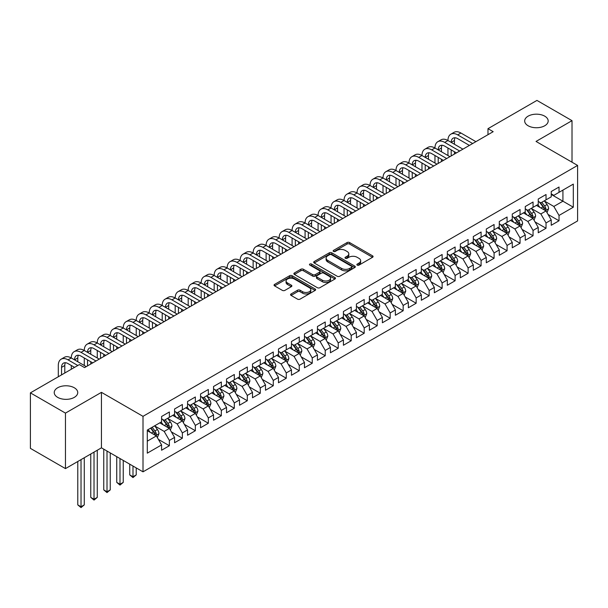 <?xml version="1.0" encoding="UTF-8"?>
<svg xmlns="http://www.w3.org/2000/svg" width="608" height="608" viewBox="0 0 608 608"><rect width="100%" height="100%" fill="white"/><g stroke="black" fill="none" stroke-linecap="round" stroke-linejoin="round"><path stroke-width="0.91" d="M357.223 265.111A1.262 0.73 0 0 0 359.009 265.111L372.552 257.29A1.801 1.041 0 0 0 373.084 256.553A1.801 1.041 0 0 0 372.552 255.816L349.608 242.569A1.801 1.041 0 0 0 347.054 242.569L333.511 250.39A1.262 0.73 0 0 0 333.138 250.906A1.262 0.73 0 0 0 333.511 251.416A1.262 0.73 0 0 0 335.297 251.416L337.052 250.405A5.768 3.329 0 0 1 345.207 250.405L347.122 251.514A5.768 3.329 0 0 1 348.81 253.863A5.768 3.329 0 0 1 347.122 256.219L345.367 257.237A1.262 0.73 0 0 0 344.994 257.746A1.262 0.73 0 0 0 345.367 258.263A1.262 0.73 0 0 0 347.153 258.263L348.908 257.252A5.768 3.329 0 0 1 357.063 257.252L358.978 258.354A5.768 3.329 0 0 1 360.666 260.71A5.768 3.329 0 0 1 358.978 263.066L357.223 264.077A1.262 0.73 0 0 0 356.858 264.594A1.262 0.73 0 0 0 357.223 265.111L357.223 264.077M74.298 387.767A11.757 6.787 0 0 0 61.492 386.293A11.757 6.787 0 0 0 54.234 392.57A11.757 6.787 0 0 0 57.676 397.366A11.757 6.787 0 0 0 70.49 398.84A11.757 6.787 0 0 0 77.74 392.57A11.757 6.787 0 0 0 74.298 387.767M544.738 116.166A11.757 6.787 0 0 0 531.932 114.692A11.757 6.787 0 0 0 524.674 120.962A11.757 6.787 0 0 0 528.116 125.757A11.757 6.787 0 0 0 540.922 127.232A11.757 6.787 0 0 0 548.18 120.962A11.757 6.787 0 0 0 544.738 116.166M291.088 293.945A1.801 1.041 0 0 0 290.563 294.682A1.801 1.041 0 0 0 291.088 295.42L297.525 299.136A1.801 1.041 0 0 0 300.078 299.136L315.119 290.449A1.801 1.041 0 0 0 315.651 289.712A1.801 1.041 0 0 0 315.119 288.975L292.174 275.728A1.801 1.041 0 0 0 289.621 275.728L274.58 284.415A1.801 1.041 0 0 0 274.048 285.152A1.801 1.041 0 0 0 274.58 285.882L282.355 290.373A1.801 1.041 0 0 0 284.909 290.373L291.346 286.657A1.801 1.041 0 0 0 291.87 285.92A1.801 1.041 0 0 0 291.346 285.182L287.485 282.956A4.826 2.782 0 0 1 286.072 280.987A4.826 2.782 0 0 1 289.051 278.418A4.826 2.782 0 0 1 294.31 279.019L309.419 287.744A4.826 2.782 0 0 1 310.825 289.712A4.826 2.782 0 0 1 307.853 292.288A4.826 2.782 0 0 1 302.594 291.68L300.078 290.229A1.801 1.041 0 0 0 297.525 290.229L291.088 293.945L291.088 295.42M65.466 413.113L65.466 468.608L101.445 447.83L101.445 392.342L65.466 413.113L30.4 392.867L79.367 364.595L84.565 367.597L493.179 131.685L487.981 128.683L487.981 134.687M101.445 392.342L143.009 416.336L577.6 165.429L577.6 220.924L143.009 471.831L143.009 416.336M572.014 162.207L572.014 120.665L536.036 141.436L577.6 165.429M572.014 120.665L536.948 100.411L487.981 128.683M337.174 276.245A1.801 1.041 0 0 0 339.728 276.245L354.768 267.558A1.801 1.041 0 0 0 355.3 266.821A1.801 1.041 0 0 0 354.768 266.084L331.824 252.837A1.801 1.041 0 0 0 329.27 252.837L314.23 261.524A1.801 1.041 0 0 0 313.698 262.261A1.801 1.041 0 0 0 314.23 262.99L337.174 276.245M310.331 265.384A1.262 0.73 0 0 1 311.615 265.559L311.615 264.062L334.947 277.529A1.801 1.041 0 0 1 335.472 278.266A1.801 1.041 0 0 1 334.947 279.004L319.899 287.69A1.801 1.041 0 0 1 317.353 287.69L294.401 274.436L294.401 272.969A1.801 1.041 0 0 0 293.877 273.706A1.801 1.041 0 0 0 294.401 274.436M294.401 272.969L300.838 269.253A1.801 1.041 0 0 1 303.392 269.253L312.694 274.626A1.801 1.041 0 0 0 315.248 274.626L319.519 272.156A1.801 1.041 0 0 0 320.044 271.419A1.801 1.041 0 0 0 319.519 270.682L309.829 265.088A1.262 0.73 0 0 1 309.457 264.579A1.262 0.73 0 0 1 310.24 263.902A1.262 0.73 0 0 1 311.615 264.062M551.236 194.454L562.924 201.202L562.924 190.099L573.314 184.102L559.026 192.348L559.026 187.028L551.236 191.528L551.236 196.848L546.037 199.85L546.037 194.522L538.247 199.021L538.247 204.349L533.049 207.351L533.049 202.023L525.259 206.522L525.259 211.85L520.06 214.844L520.06 209.524L512.27 214.024L512.27 219.344L507.072 222.346L507.072 217.018L499.282 221.517L499.282 226.845L494.084 229.847L494.084 224.519L486.294 229.018L486.294 234.346L481.095 237.34L481.095 232.02L473.305 236.52L473.305 241.84L468.107 244.842L468.107 239.514L460.317 244.013L460.317 249.341L455.118 252.343L455.118 247.015L447.328 251.514L447.328 256.842L442.13 259.836L442.13 254.516L434.34 259.016L434.34 264.336L429.142 267.338L429.142 262.01L421.352 266.509L421.352 271.837L416.153 274.839L416.153 269.511L408.363 274.01L408.363 279.338L403.165 282.332L403.165 277.012L395.375 281.512L395.375 286.832L390.176 289.834L390.176 284.506L382.386 289.013L382.386 294.333L377.188 297.335L377.188 292.007L369.398 296.506L369.398 301.834L364.2 304.828L364.2 299.508L356.41 304.008L356.41 309.328L351.211 312.33L351.211 307.01L343.421 311.509L343.421 316.829L338.223 319.831L338.223 314.503L330.433 319.002L330.433 324.33L325.234 327.324L325.234 322.004L317.444 326.504L317.444 331.824L312.246 334.826L312.246 329.506L304.456 334.005L304.456 339.325L299.258 342.327L299.258 336.999L291.468 341.498L291.468 346.826L286.269 349.82L286.269 344.5L278.479 349L278.479 354.32L273.281 357.322L273.281 352.002L265.491 356.501L265.491 361.821L260.292 364.823L260.292 359.495L252.502 363.994L252.502 369.322L247.304 372.324L247.304 366.996L239.514 371.496L239.514 376.823L234.316 379.818L234.316 374.498L226.526 378.997L226.526 384.317L221.327 387.319L221.327 381.991L213.537 386.49L213.537 391.818L208.339 394.82L208.339 389.492L200.549 393.992L200.549 399.319L195.35 402.314L195.35 396.994L187.56 401.493L187.56 406.813L182.362 409.815L182.362 404.487L174.572 408.986L174.572 414.314L169.374 417.316L169.374 411.988L161.584 416.488L161.584 421.815L147.296 430.061L147.296 453.158L161.584 444.912L156.385 435.913L147.296 430.662M573.314 184.102L573.314 207.199L559.026 215.445L553.835 206.446L544.411 201.012M548.051 214.434L559.026 220.772L559.026 215.445M559.026 220.772L551.236 225.272L551.236 219.944L546.037 222.946L540.846 213.948L531.422 208.514M535.063 221.935L546.037 228.266L546.037 222.946M546.037 228.266L538.247 232.765L538.247 227.445L533.049 230.447L527.858 221.449L518.434 216.007M522.074 229.429L533.049 235.767L533.049 230.447M533.049 235.767L525.259 240.266L525.259 234.946L520.06 237.941L514.87 228.942L505.453 223.508M509.086 236.93L520.06 243.268L520.06 237.941M520.06 243.268L512.27 247.768L512.27 242.44L507.072 245.442L501.881 236.444L492.465 231.01M496.098 244.431L507.072 250.77L507.072 245.442M507.072 250.77L499.282 255.269L499.282 249.941L494.084 252.943L488.893 243.945L479.476 238.503M483.109 251.925L494.084 258.263L494.084 252.943M494.084 258.263L486.294 262.762L486.294 257.442L481.095 260.437L475.904 251.438L466.488 246.004M470.121 259.426L481.095 265.764L481.095 260.437M481.095 265.764L473.305 270.264L473.305 264.936L468.107 267.938L462.916 258.94L453.5 253.506M457.132 266.927L468.107 273.266L468.107 267.938M468.107 273.266L460.317 277.765L460.317 272.437L455.118 275.439L449.928 266.441L440.511 260.999M444.144 274.421L455.118 280.759L455.118 275.439M455.118 280.759L447.328 285.258L447.328 279.938L442.13 282.933L436.939 273.934L427.523 268.5M431.156 281.922L442.13 288.26L442.13 282.933M442.13 288.26L434.34 292.76L434.34 287.432L429.142 290.434L423.951 281.436L414.534 276.002M418.167 289.423L429.142 295.762L429.142 290.434M429.142 295.762L421.352 300.261L421.352 294.933L416.153 297.935L410.962 288.937L401.546 283.495M405.179 296.924L416.153 303.255L416.153 297.935M416.153 303.255L408.363 307.754L408.363 302.434L403.165 305.429L397.974 296.43L388.558 290.996M392.19 304.418L403.165 310.756L403.165 305.429M403.165 310.756L395.375 315.256L395.375 309.928L390.176 312.93L384.986 303.932L375.569 298.498M379.202 311.919L390.176 318.258L390.176 312.93M390.176 318.258L382.386 322.757L382.386 317.429L377.188 320.431L371.997 311.433L362.581 305.991M366.214 319.42L377.188 325.751L377.188 320.431M377.188 325.751L369.398 330.25L369.398 324.93L364.2 327.925L359.009 318.926L349.592 313.492M353.225 326.914L364.2 333.252L364.2 327.925M364.2 333.252L356.41 337.752L356.41 332.424L351.211 335.426L346.02 326.428L336.604 320.994M340.237 334.415L351.211 340.754L351.211 335.426M351.211 340.754L343.421 345.253L343.421 339.925L338.223 342.927L333.032 333.929L323.616 328.487M327.248 341.916L338.223 348.247L338.223 342.927M338.223 348.247L330.433 352.746L330.433 347.426L325.234 350.421L320.044 341.422L310.627 335.988M314.26 349.41L325.234 355.748L325.234 350.421M325.234 355.748L317.444 360.248L317.444 354.92L312.246 357.922L307.055 348.924L297.639 343.49M301.272 356.911L312.246 363.25L312.246 357.922M312.246 363.25L304.456 367.749L304.456 362.421L299.258 365.423L294.067 356.425L284.65 350.983M288.283 364.412L299.258 370.743L299.258 365.423M299.258 370.743L291.468 375.242L291.468 369.922L286.269 372.924L281.078 363.918L271.662 358.484M275.295 371.906L286.269 378.244L286.269 372.924M286.269 378.244L278.479 382.744L278.479 377.424L273.281 380.418L268.09 371.42L258.674 365.986M262.306 379.407L273.281 385.746L273.281 380.418M273.281 385.746L265.491 390.245L265.491 384.917L260.292 387.919L255.102 378.921L245.685 373.479M249.318 386.908L260.292 393.239L260.292 387.919M260.292 393.239L252.502 397.738L252.502 392.418L247.304 395.42L242.113 386.422L232.697 380.98M236.33 394.402L247.304 400.74L247.304 395.42M247.304 400.74L239.514 405.24L239.514 399.92L234.316 402.914L229.125 393.916L219.708 388.482M223.341 401.903L234.316 408.242L234.316 402.914M234.316 408.242L226.526 412.741L226.526 407.413L221.327 410.415L216.136 401.417L206.72 395.983M210.353 409.404L221.327 415.735L221.327 410.415M221.327 415.735L213.537 420.234L213.537 414.914L208.339 417.916L203.148 408.918L193.732 403.476M197.364 416.898L208.339 423.236L208.339 417.916M208.339 423.236L200.549 427.736L200.549 422.416L195.35 425.41L190.16 416.412L180.743 410.978M184.376 424.399L195.35 430.738L195.35 425.41M195.35 430.738L187.56 435.237L187.56 429.909L182.362 432.911L177.171 423.913L167.755 418.479M171.388 431.9L182.362 438.231L182.362 432.911M182.362 438.231L174.572 442.738L174.572 437.41L169.374 440.412L164.183 431.414L154.766 425.972M158.399 439.394L169.374 445.732L169.374 440.412M169.374 445.732L161.584 450.232L161.584 444.912M161.584 418.813L164.183 420.31L169.374 417.316M147.296 441.157L156.385 435.913M174.572 411.312L177.171 412.817L182.362 409.815M164.183 431.414L169.374 428.412L159.767 422.864M174.572 437.41L169.374 428.412M187.56 403.818L190.16 405.316L195.35 402.314M177.171 423.913L182.362 420.911L172.756 415.363M187.56 429.909L182.362 420.911M200.549 396.317L203.148 397.814L208.339 394.82M190.16 416.412L195.35 413.417L185.744 407.862M200.549 422.416L195.35 413.417M213.537 388.816L216.136 390.321L221.327 387.319M203.148 408.918L208.339 405.916L198.732 400.368M213.537 414.914L208.339 405.916M226.526 381.322L229.125 382.82L234.316 379.818M216.136 401.417L221.327 398.415L211.721 392.867M226.526 407.413L221.327 398.415M239.514 373.821L242.113 375.318L247.304 372.324M229.125 393.916L234.316 390.921L224.709 385.366M239.514 399.92L234.316 390.921M252.502 366.32L255.102 367.825L260.292 364.823M242.113 386.422L247.304 383.42L237.698 377.872M252.502 392.418L247.304 383.42M265.491 358.826L268.09 360.324L273.281 357.322M255.102 378.921L260.292 375.919L250.686 370.371M265.491 384.917L260.292 375.919M278.479 351.325L281.078 352.822L286.269 349.82M268.09 371.42L273.281 368.418L263.674 362.87M278.479 377.424L273.281 368.418M291.468 343.824L294.067 345.321L299.258 342.327M281.078 363.918L286.269 360.924L276.663 355.376M291.468 369.922L286.269 360.924M304.456 336.323L307.055 337.828L312.246 334.826M294.067 356.425L299.258 353.423L289.651 347.875M304.456 362.421L299.258 353.423M317.444 328.829L320.044 330.326L325.234 327.324M307.055 348.924L312.246 345.922L302.64 340.374M317.444 354.92L312.246 345.922M330.433 321.328L333.032 322.825L338.223 319.831M320.044 341.422L325.234 338.428L315.628 332.88M330.433 347.426L325.234 338.428M343.421 313.827L346.02 315.332L351.211 312.33M333.032 333.929L338.223 330.927L328.616 325.379M343.421 339.925L338.223 330.927M356.41 306.333L359.009 307.83L364.2 304.828M346.02 326.428L351.211 323.426L341.605 317.878M356.41 332.424L351.211 323.426M369.398 298.832L371.997 300.329L377.188 297.335M359.009 318.926L364.2 315.932L354.593 310.384M369.398 324.93L364.2 315.932M382.386 291.331L384.986 292.836L390.176 289.834M371.997 311.433L377.188 308.431L367.582 302.883M382.386 317.429L377.188 308.431M395.375 283.837L397.974 285.334L403.165 282.332M384.986 303.932L390.176 300.93L380.57 295.382M395.375 309.928L390.176 300.93M408.363 276.336L410.962 277.833L416.153 274.839M397.974 296.43L403.165 293.436L393.551 287.888M408.363 302.434L403.165 293.436M421.352 268.835L423.951 270.34L429.142 267.338M410.962 288.937L416.153 285.935L406.539 280.387M421.352 294.933L416.153 285.935M434.34 261.341L436.939 262.838L442.13 259.836M423.951 281.436L429.142 278.434L419.528 272.886M434.34 287.432L429.142 278.434M447.328 253.84L449.928 255.337L455.118 252.343M436.939 273.934L442.13 270.94L432.516 265.384M447.328 279.938L442.13 270.94M460.317 246.339L462.916 247.844L468.107 244.842M449.928 266.441L455.118 263.439L445.504 257.891M460.317 272.437L455.118 263.439M473.305 238.845L475.904 240.342L481.095 237.34M462.916 258.94L468.107 255.938L458.493 250.39M473.305 264.936L468.107 255.938M486.294 231.344L488.893 232.841L494.084 229.847M475.904 251.438L481.095 248.444L471.481 242.888M486.294 257.442L481.095 248.444M499.282 223.843L501.881 225.348L507.072 222.346M488.893 243.945L494.084 240.943L484.47 235.395M499.282 249.941L494.084 240.943M512.27 216.349L514.87 217.846L520.06 214.844M501.881 236.444L507.072 233.442L497.458 227.894M512.27 242.44L507.072 233.442M525.259 208.848L527.858 210.345L533.049 207.351M514.87 228.942L520.06 225.948L510.446 220.392M525.259 234.946L520.06 225.948M538.247 201.347L540.846 202.852L546.037 199.85M527.858 221.449L533.049 218.447L523.435 212.899M538.247 227.445L533.049 218.447M551.236 193.853L553.835 195.35L559.026 192.348M540.846 213.948L546.037 210.946L536.423 205.398M551.236 219.944L546.037 210.946M30.4 392.867L30.4 448.362L65.466 468.608M101.445 447.83L143.009 471.831M553.835 206.446L562.924 201.202L573.314 207.199M357.732 265.286L358.978 264.564A5.768 3.329 0 0 0 360.666 262.215L360.666 260.71M348.81 253.863L348.81 255.368A5.768 3.329 0 0 1 347.122 257.724L345.868 258.446M372.529 257.306L349.608 244.066A1.801 1.041 0 0 0 347.054 244.066L334.012 251.598M354.745 267.573L331.824 254.334A1.801 1.041 0 0 0 329.27 254.334L314.252 263.006M351.584 267.338A1.262 0.73 0 0 0 351.948 266.821A1.262 0.73 0 0 0 351.584 266.304L331.436 254.676A1.262 0.73 0 0 0 329.658 254.676L327.803 255.74A5.768 3.329 0 0 0 326.116 258.096A5.768 3.329 0 0 0 327.803 260.452L341.574 268.402A5.768 3.329 0 0 0 349.737 268.402L351.584 267.338L351.584 268.835A1.262 0.73 0 0 0 351.948 268.318L351.948 266.821M326.116 258.096L326.116 259.601A5.768 3.329 0 0 0 327.803 261.957L327.803 260.452M351.584 268.835L349.737 269.906A5.768 3.329 0 0 1 341.574 269.906L327.803 261.957M294.424 274.451L300.838 270.75L300.838 269.253M320.044 271.419L320.044 272.924A1.801 1.041 0 0 1 319.519 273.661L315.248 276.123A1.801 1.041 0 0 1 312.694 276.123L303.392 270.75A1.801 1.041 0 0 0 300.838 270.75M311.615 265.559L334.924 279.019M322.354 280.197A4.826 2.782 0 0 0 327.613 280.805A4.826 2.782 0 0 0 330.592 278.228A4.826 2.782 0 0 0 329.179 276.26L323.851 273.19A1.801 1.041 0 0 0 321.305 273.19L317.034 275.652A1.801 1.041 0 0 0 316.502 276.389A1.801 1.041 0 0 0 317.034 277.126L322.354 280.197L322.354 281.702A4.826 2.782 0 0 0 327.613 282.302A4.826 2.782 0 0 0 330.592 279.733L330.592 278.228M316.502 276.389L316.502 277.886A1.801 1.041 0 0 0 317.034 278.624L317.034 277.126M322.354 281.702L317.034 278.624M310.825 289.712L310.825 291.209A4.826 2.782 0 0 1 307.853 293.786A4.826 2.782 0 0 1 302.594 293.178L300.078 291.726A1.801 1.041 0 0 0 297.525 291.726L291.11 295.427M286.072 280.987L286.072 282.492A4.826 2.782 0 0 0 287.485 284.46L287.485 282.956M291.323 286.672L287.485 284.46M315.096 290.464L292.174 277.225A1.801 1.041 0 0 0 289.621 277.225L274.603 285.897M547.002 212.61L548.606 208.681A4.864 2.812 -120 0 0 547.056 204.539L544.297 200.853M539.896 207.404L537.806 204.607M545.118 210.421L545.984 208.894A4.864 2.812 -120 0 0 544.586 205.96L541.827 202.282M540.254 202.51L543.658 207.054A2.478 1.429 60 0 1 544.114 207.814L545.984 208.894M539.395 202.016L543.028 206.864A4.864 2.812 60 0 1 544.426 209.79L544.525 210.072M58.3 376.762L58.3 365.484A13.779 7.957 60 0 1 61.15 359.176L64.402 357.299A13.779 7.957 60 0 1 71.288 357.983A13.779 7.957 60 0 1 74.138 351.675L77.391 349.805A13.779 7.957 60 0 1 84.276 350.482A13.779 7.957 60 0 1 87.126 344.181L90.379 342.304A13.779 7.957 60 0 1 97.265 342.988A13.779 7.957 60 0 1 100.115 336.68L103.368 334.803A13.779 7.957 60 0 1 110.253 335.487A13.779 7.957 60 0 1 113.103 329.179L116.356 327.302A13.779 7.957 60 0 1 123.242 327.986A13.779 7.957 60 0 1 126.092 321.678L129.344 319.808A13.779 7.957 60 0 1 136.23 320.492A13.779 7.957 60 0 1 139.08 314.184L142.333 312.307A13.779 7.957 60 0 1 149.218 312.991A13.779 7.957 60 0 1 152.068 306.683L155.321 304.806A13.779 7.957 60 0 1 162.207 305.49A13.779 7.957 60 0 1 165.057 299.182L168.31 297.312A13.779 7.957 60 0 1 175.195 297.996A13.779 7.957 60 0 1 178.045 291.688L181.298 289.811A13.779 7.957 60 0 1 188.184 290.495A13.779 7.957 60 0 1 191.034 284.187L194.286 282.31A13.779 7.957 60 0 1 201.172 282.994A13.779 7.957 60 0 1 204.022 276.686L207.275 274.816A13.779 7.957 60 0 1 214.16 275.5A13.779 7.957 60 0 1 217.01 269.192L220.263 267.315A13.779 7.957 60 0 1 227.149 267.999A13.779 7.957 60 0 1 229.999 261.691L233.252 259.814A13.779 7.957 60 0 1 240.137 260.498A13.779 7.957 60 0 1 242.987 254.19L246.24 252.32A13.779 7.957 60 0 1 253.126 252.996A13.779 7.957 60 0 1 255.976 246.696L259.228 244.819A13.779 7.957 60 0 1 266.114 245.503A13.779 7.957 60 0 1 268.964 239.195L272.217 237.318A13.779 7.957 60 0 1 279.102 238.002A13.779 7.957 60 0 1 281.952 231.694L285.205 229.824A13.779 7.957 60 0 1 292.091 230.5A13.779 7.957 60 0 1 294.941 224.2L298.194 222.323A13.779 7.957 60 0 1 305.079 223.007A13.779 7.957 60 0 1 307.929 216.699L311.182 214.822A13.779 7.957 60 0 1 318.068 215.506A13.779 7.957 60 0 1 320.918 209.198L324.17 207.328A13.779 7.957 60 0 1 331.056 208.004A13.779 7.957 60 0 1 333.906 201.704L337.159 199.827A13.779 7.957 60 0 1 344.044 200.511A13.779 7.957 60 0 1 346.894 194.203L350.147 192.326A13.779 7.957 60 0 1 357.033 193.01A13.779 7.957 60 0 1 359.883 186.702L363.136 184.832A13.779 7.957 60 0 1 370.021 185.508A13.779 7.957 60 0 1 372.871 179.208L376.116 177.331A13.779 7.957 60 0 1 383.01 178.015A13.779 7.957 60 0 1 385.86 171.707L389.105 169.83A13.779 7.957 60 0 1 395.998 170.514A13.779 7.957 60 0 1 398.848 164.206L402.093 162.336A13.779 7.957 60 0 1 408.986 163.012A13.779 7.957 60 0 1 411.836 156.712L415.082 154.835A13.779 7.957 60 0 1 421.975 155.519A13.779 7.957 60 0 1 424.825 149.211L428.07 147.334A13.779 7.957 60 0 1 434.963 148.018A13.779 7.957 60 0 1 437.813 141.71L441.058 139.832A13.779 7.957 60 0 1 447.952 140.516A13.779 7.957 60 0 1 450.802 134.208L454.047 132.339A13.779 7.957 60 0 1 460.94 133.023L475.904 141.656M450.802 134.208A13.779 7.957 60 0 1 457.695 134.892L472.652 143.534M469.406 145.411L457.695 138.647A9.181 5.305 -120 0 0 453.097 138.191A9.181 5.305 -120 0 0 451.197 142.394L454.442 140.516L454.442 144.271M455.02 137.765A9.181 5.305 -120 0 0 454.442 140.516M451.197 149.895L451.197 155.922M454.442 151.764L454.442 154.044M447.952 155.519L447.952 148.018M534.014 220.111L535.618 216.182A4.864 2.812 -120 0 0 534.067 212.032L531.308 208.354M526.908 214.905L524.818 212.101M532.129 217.915L532.996 216.387A4.864 2.812 -120 0 0 531.597 213.461L528.838 209.775M527.265 210.011L530.67 214.556A2.478 1.429 60 0 1 531.126 215.308L532.996 216.387M526.406 209.509L530.039 214.358A4.864 2.812 60 0 1 531.438 217.292L531.536 217.573M521.026 227.612L522.629 223.683A4.864 2.812 -120 0 0 521.079 219.534L518.32 215.855M513.92 222.399L511.83 219.602M519.141 225.416L520.007 223.888A4.864 2.812 -120 0 0 518.609 220.962L515.85 217.276M514.277 217.504L517.682 222.057A2.478 1.429 60 0 1 518.138 222.809L520.007 223.888M513.418 217.01L517.051 221.859A4.864 2.812 60 0 1 518.449 224.785L518.548 225.066M437.813 141.71A13.779 7.957 60 0 1 444.706 142.394L447.952 140.516L462.916 149.158M444.706 142.394L459.663 151.035M456.418 152.904L444.706 146.14A9.181 5.305 -120 0 0 440.108 145.684A9.181 5.305 -120 0 0 438.208 149.895L441.454 148.018L441.454 151.764M442.031 145.266A9.181 5.305 -120 0 0 441.454 148.018M438.208 157.388L438.208 163.423M441.454 159.266L441.454 161.546M434.963 163.012L434.963 155.519M424.825 149.211A13.779 7.957 60 0 1 431.718 149.895L434.963 148.018L449.928 156.659M431.718 149.895L446.675 158.528M443.43 160.406L431.718 153.642A9.181 5.305 -120 0 0 427.12 153.186A9.181 5.305 -120 0 0 425.22 157.388L428.465 155.519L428.465 159.266M429.043 152.76A9.181 5.305 -120 0 0 428.465 155.519M425.22 164.89L425.22 170.916M428.465 166.767L428.465 169.047M421.975 170.514L421.975 163.012M508.037 235.106L509.641 231.177A4.864 2.812 -120 0 0 508.09 227.035L505.332 223.349M500.931 229.9L498.841 227.103M506.152 232.917L507.019 231.39A4.864 2.812 -120 0 0 505.62 228.456L502.862 224.778M501.288 225.006L504.693 229.55A2.478 1.429 60 0 1 505.149 230.31L507.019 231.39M500.43 224.512L504.062 229.36A4.864 2.812 60 0 1 505.461 232.286L505.56 232.568M495.049 242.607L496.652 238.678A4.864 2.812 -120 0 0 495.102 234.536L492.343 230.85M487.95 237.401L485.853 234.597M493.164 240.411L494.03 238.883A4.864 2.812 -120 0 0 492.632 235.957L489.873 232.271M488.3 232.507L491.712 237.052A2.478 1.429 60 0 1 492.161 237.804L494.03 238.883M487.441 232.013L491.074 236.854A4.864 2.812 60 0 1 492.472 239.788L492.571 240.069M411.836 156.712A13.779 7.957 60 0 1 418.73 157.388L421.975 155.519L436.939 164.152M418.73 157.388L433.686 166.03M430.441 167.907L418.73 161.143A9.181 5.305 -120 0 0 414.132 160.687A9.181 5.305 -120 0 0 412.232 164.89L415.477 163.012L415.477 166.767M416.054 160.261A9.181 5.305 -120 0 0 415.477 163.012M412.232 172.391L412.232 178.418M415.477 174.26L415.477 176.54M408.986 178.015L408.986 170.514M398.848 164.206A13.779 7.957 60 0 1 405.741 164.89L408.986 163.012L423.951 171.654M405.741 164.89L420.698 173.531M417.453 175.4L405.741 168.636A9.181 5.305 -120 0 0 401.143 168.18A9.181 5.305 -120 0 0 399.243 172.391L402.488 170.514L402.488 174.26M403.066 167.762A9.181 5.305 -120 0 0 402.488 170.514M399.243 179.884L399.243 185.919M402.488 181.762L402.488 184.042M395.998 185.508L395.998 178.015M482.06 250.108L483.664 246.179A4.864 2.812 -120 0 0 482.114 242.03L479.355 238.351M474.962 244.895L472.864 242.098M480.176 247.912L481.042 246.384A4.864 2.812 -120 0 0 479.644 243.458L476.885 239.772M475.312 240L478.724 244.553A2.478 1.429 60 0 1 479.172 245.305L481.042 246.384M474.453 239.506L478.086 244.355A4.864 2.812 60 0 1 479.484 247.281L479.583 247.562M385.86 171.707A13.779 7.957 60 0 1 392.753 172.391L395.998 170.514L410.962 179.155M392.753 172.391L407.71 181.024M404.464 182.902L392.753 176.138A9.181 5.305 -120 0 0 388.155 175.682A9.181 5.305 -120 0 0 386.255 179.884L389.5 178.015L389.5 181.762M390.078 175.256A9.181 5.305 -120 0 0 389.5 178.015M386.255 187.386L386.255 193.412M389.5 189.263L389.5 191.543M383.01 193.01L383.01 185.508M469.072 257.602L470.676 253.673A4.864 2.812 -120 0 0 469.125 249.531L466.366 245.845M461.974 252.396L459.876 249.599M467.187 255.413L468.054 253.886A4.864 2.812 -120 0 0 466.655 250.952L463.896 247.274M462.323 247.502L465.736 252.054A2.478 1.429 60 0 1 466.184 252.806L468.054 253.886M461.464 247.008L465.097 251.856A4.864 2.812 60 0 1 466.496 254.782L466.594 255.064M372.871 179.208A13.779 7.957 60 0 1 379.764 179.884L383.01 178.015L397.974 186.648M379.764 179.884L394.721 188.526M391.476 190.403L379.764 183.639A9.181 5.305 -120 0 0 375.166 183.183A9.181 5.305 -120 0 0 373.266 187.386L376.512 185.508L376.512 189.263M377.089 182.757A9.181 5.305 -120 0 0 376.512 185.508M373.266 194.887L373.266 200.914M376.512 196.756L376.512 199.036M370.021 200.511L370.021 193.01M456.084 265.103L457.687 261.174A4.864 2.812 -120 0 0 456.137 257.032L453.378 253.346M448.985 259.897L446.888 257.093M454.199 262.907L455.065 261.379A4.864 2.812 -120 0 0 453.667 258.453L450.908 254.767M449.335 255.003L452.747 259.548A2.478 1.429 60 0 1 453.196 260.3L455.065 261.379M448.476 254.509L452.109 259.35A4.864 2.812 60 0 1 453.507 262.284L453.606 262.565M359.883 186.702A13.779 7.957 60 0 1 366.776 187.386L370.021 185.508L384.986 194.15M366.776 187.386L381.733 196.027M378.488 197.896L366.776 191.132A9.181 5.305 -120 0 0 362.178 190.684A9.181 5.305 -120 0 0 360.278 194.887L363.523 193.01L363.523 196.756M364.101 190.258A9.181 5.305 -120 0 0 363.523 193.01M360.278 202.38L360.278 208.415M363.523 204.258L363.523 206.538M357.033 208.004L357.033 200.511M443.095 272.604L444.699 268.675A4.864 2.812 -120 0 0 443.148 264.526L440.39 260.847M435.997 267.391L433.899 264.594M441.21 270.408L442.077 268.88A4.864 2.812 -120 0 0 440.678 265.954L437.92 262.268M436.346 262.496L439.759 267.049A2.478 1.429 60 0 1 440.207 267.801L442.077 268.88M435.488 262.002L439.12 266.851A4.864 2.812 60 0 1 440.519 269.777L440.618 270.058M346.894 194.203A13.779 7.957 60 0 1 353.788 194.887L357.033 193.01L371.997 201.651M353.788 194.887L368.744 203.52M365.499 205.398L353.788 198.634A9.181 5.305 -120 0 0 349.19 198.178A9.181 5.305 -120 0 0 347.29 202.38L350.535 200.511L350.535 204.258M351.112 197.752A9.181 5.305 -120 0 0 350.535 200.511M347.29 209.882L347.29 215.908M350.535 211.759L350.535 214.039M344.044 215.506L344.044 208.004M430.107 280.098L431.71 276.169A4.864 2.812 -120 0 0 430.16 272.027L427.401 268.341M423.008 274.892L420.911 272.095M428.222 277.909L429.088 276.382A4.864 2.812 -120 0 0 427.69 273.448L424.931 269.77M423.358 269.998L426.77 274.55A2.478 1.429 60 0 1 427.219 275.302L429.088 276.382M422.499 269.504L426.132 274.352A4.864 2.812 60 0 1 427.53 277.278L427.629 277.56M333.906 201.704A13.779 7.957 60 0 1 340.799 202.38L344.044 200.511L359.009 209.144M340.799 202.38L355.756 211.022M352.511 212.899L340.799 206.135A9.181 5.305 -120 0 0 336.201 205.679A9.181 5.305 -120 0 0 334.301 209.882L337.546 208.004L337.546 211.759M338.124 205.253A9.181 5.305 -120 0 0 337.546 208.004M334.301 217.383L334.301 223.41M337.546 219.252L337.546 221.532M331.056 223.007L331.056 215.506M417.118 287.599L418.722 283.67A4.864 2.812 -120 0 0 417.172 279.528L414.413 275.842M410.02 282.393L407.922 279.589M415.234 285.403L416.1 283.875A4.864 2.812 -120 0 0 414.702 280.949L411.943 277.263M410.37 277.499L413.782 282.044A2.478 1.429 60 0 1 414.23 282.796L416.1 283.875M409.511 277.005L413.144 281.846A4.864 2.812 60 0 1 414.542 284.78L414.641 285.061M320.918 209.198A13.779 7.957 60 0 1 327.811 209.882L331.056 208.004L346.02 216.646M327.811 209.882L342.768 218.523M339.522 220.392L327.811 213.628A9.181 5.305 -120 0 0 323.213 213.18A9.181 5.305 -120 0 0 321.313 217.383L324.558 215.506L324.558 219.252M325.136 212.754A9.181 5.305 -120 0 0 324.558 215.506M321.313 224.876L321.313 230.911M324.558 226.754L324.558 229.034M318.068 230.5L318.068 223.007M404.13 295.1L405.734 291.171A4.864 2.812 -120 0 0 404.183 287.022L401.424 283.343M397.032 289.887L394.934 287.09M402.245 292.904L403.112 291.376A4.864 2.812 -120 0 0 401.713 288.45L398.954 284.764M397.381 284.992L400.794 289.545A2.478 1.429 60 0 1 401.242 290.297L403.112 291.376M396.522 284.498L400.155 289.347A4.864 2.812 60 0 1 401.554 292.273L401.652 292.554M307.929 216.699A13.779 7.957 60 0 1 314.822 217.383L318.068 215.506L333.032 224.147M314.822 217.383L329.779 226.016M326.534 227.894L314.822 221.13A9.181 5.305 -120 0 0 310.224 220.674A9.181 5.305 -120 0 0 308.324 224.876L311.57 223.007L311.57 226.754M312.147 220.248A9.181 5.305 -120 0 0 311.57 223.007M308.324 232.378L308.324 238.404M311.57 234.255L311.57 236.535M305.079 238.002L305.079 230.5M391.142 302.594L392.745 298.665A4.864 2.812 -120 0 0 391.195 294.523L388.436 290.837M384.043 297.388L381.946 294.591M389.257 300.405L390.123 298.878A4.864 2.812 -120 0 0 388.725 295.944L385.966 292.266M384.393 292.494L387.805 297.046A2.478 1.429 60 0 1 388.254 297.798L390.123 298.878M383.534 292L387.167 296.848A4.864 2.812 60 0 1 388.565 299.774L388.664 300.056M294.941 224.2A13.779 7.957 60 0 1 301.834 224.876L305.079 223.007L320.044 231.64M301.834 224.876L316.791 233.518M313.546 235.395L301.834 228.631A9.181 5.305 -120 0 0 297.236 228.175A9.181 5.305 -120 0 0 295.336 232.378L298.581 230.5L298.581 234.255M299.159 227.749A9.181 5.305 -120 0 0 298.581 230.5M295.336 239.879L295.336 245.906M298.581 241.748L298.581 244.028M292.091 245.503L292.091 238.002M378.153 310.095L379.757 306.166A4.864 2.812 -120 0 0 378.206 302.024L375.448 298.338M371.055 304.889L368.957 302.085M376.268 307.899L377.135 306.371A4.864 2.812 -120 0 0 375.736 303.445L372.978 299.759M371.404 299.995L374.817 304.54A2.478 1.429 60 0 1 375.265 305.292L377.135 306.371M370.546 299.501L374.178 304.35A4.864 2.812 60 0 1 375.577 307.276L375.676 307.557M281.952 231.694A13.779 7.957 60 0 1 288.846 232.378L292.091 230.5L307.055 239.142M288.846 232.378L303.802 241.019M300.557 242.888L288.846 236.124A9.181 5.305 -120 0 0 284.248 235.676A9.181 5.305 -120 0 0 282.348 239.879L285.593 238.002L285.593 241.748M286.17 235.25A9.181 5.305 -120 0 0 285.593 238.002M282.348 247.372L282.348 253.407M285.593 249.25L285.593 251.53M279.102 252.996L279.102 245.503M365.165 317.596L366.768 313.667A4.864 2.812 -120 0 0 365.218 309.518L362.459 305.839M358.066 312.383L355.969 309.586M363.28 315.4L364.146 313.872A4.864 2.812 -120 0 0 362.748 310.946L359.989 307.26M358.416 307.488L361.828 312.041A2.478 1.429 60 0 1 362.277 312.793L364.146 313.872M357.557 306.994L361.19 311.843A4.864 2.812 60 0 1 362.588 314.769L362.687 315.05M268.964 239.195A13.779 7.957 60 0 1 275.857 239.879L279.102 238.002L294.067 246.643M275.857 239.879L290.814 248.512M287.569 250.39L275.857 243.626A9.181 5.305 -120 0 0 271.259 243.17A9.181 5.305 -120 0 0 269.359 247.372L272.604 245.503L272.604 249.25M273.182 242.752A9.181 5.305 -120 0 0 272.604 245.503M269.359 254.874L269.359 260.9M272.604 256.751L272.604 259.031M266.114 260.498L266.114 252.996M352.176 325.09L353.788 321.161A4.864 2.812 -120 0 0 352.23 317.019L349.471 313.333M345.078 319.884L342.98 317.087M350.299 322.901L351.158 321.374A4.864 2.812 -120 0 0 349.76 318.44L347.001 314.762M345.428 314.99L348.84 319.542A2.478 1.429 60 0 1 349.288 320.294L351.158 321.374M344.569 314.496L348.202 319.344A4.864 2.812 60 0 1 349.6 322.27L349.699 322.552M255.976 246.696A13.779 7.957 60 0 1 262.869 247.372L266.114 245.503L281.078 254.136M262.869 247.372L277.826 256.014M274.58 257.891L262.869 251.127A9.181 5.305 -120 0 0 258.271 250.671A9.181 5.305 -120 0 0 256.371 254.874L259.616 252.996L259.616 256.751M260.194 250.245A9.181 5.305 -120 0 0 259.616 252.996M256.371 262.375L256.371 268.402M259.616 264.244L259.616 266.524M253.126 267.999L253.126 260.498M339.188 332.591L340.799 328.662A4.864 2.812 -120 0 0 339.241 324.52L336.482 320.834M332.09 327.385L329.992 324.581M337.311 330.395L338.17 328.867A4.864 2.812 -120 0 0 336.771 325.941L334.012 322.263M332.439 322.491L335.852 327.036A2.478 1.429 60 0 1 336.3 327.788L338.17 328.867M331.58 321.997L335.213 326.846A4.864 2.812 60 0 1 336.612 329.772L336.71 330.053M242.987 254.19A13.779 7.957 60 0 1 249.88 254.874L253.126 252.996L268.09 261.638M249.88 254.874L264.837 263.515M261.592 265.384L249.88 258.62A9.181 5.305 -120 0 0 245.282 258.172A9.181 5.305 -120 0 0 243.382 262.375L246.628 260.498L246.628 264.244M247.205 257.746A9.181 5.305 -120 0 0 246.628 260.498M243.382 269.876L243.382 275.903M246.628 271.746L246.628 274.026M240.137 275.5L240.137 267.999M326.2 340.092L327.811 336.163A4.864 2.812 -120 0 0 326.253 332.014L323.494 328.335M319.101 334.879L317.004 332.082M324.322 337.896L325.181 336.368A4.864 2.812 -120 0 0 323.783 333.442L321.024 329.756M319.451 329.984L322.863 334.537A2.478 1.429 60 0 1 323.312 335.289L325.181 336.368M318.592 329.49L322.225 334.339A4.864 2.812 60 0 1 323.623 337.265L323.722 337.554M229.999 261.691A13.779 7.957 60 0 1 236.892 262.375L240.137 260.498L255.102 269.139M236.892 262.375L251.849 271.008M248.604 272.886L236.892 266.122A9.181 5.305 -120 0 0 232.294 265.666A9.181 5.305 -120 0 0 230.394 269.868L233.639 267.999L233.639 271.746M234.217 265.248A9.181 5.305 -120 0 0 233.639 267.999M230.394 277.37L230.394 283.396M233.639 279.247L233.639 281.527M227.149 282.994L227.149 275.5M313.211 347.586L314.822 343.657A4.864 2.812 -120 0 0 313.264 339.515L310.506 335.829M306.113 342.38L304.015 339.583M311.334 345.397L312.193 343.87A4.864 2.812 -120 0 0 310.794 340.944L308.036 337.258M306.462 337.486L309.875 342.038A2.478 1.429 60 0 1 310.323 342.79L312.193 343.87M305.611 336.992L309.236 341.84A4.864 2.812 60 0 1 310.635 344.766L310.734 345.048M217.01 269.192A13.779 7.957 60 0 1 223.904 269.868L227.149 267.999L242.113 276.632M223.904 269.868L238.86 278.51M235.615 280.387L223.904 273.623A9.181 5.305 -120 0 0 219.306 273.167A9.181 5.305 -120 0 0 217.406 277.37L220.651 275.5L220.651 279.247M221.228 272.741A9.181 5.305 -120 0 0 220.651 275.5M217.406 284.871L217.406 290.898M220.651 286.748L220.651 289.02M214.16 290.495L214.16 282.994M300.223 355.087L301.834 351.158A4.864 2.812 -120 0 0 300.276 347.016L297.517 343.33M293.124 349.881L291.027 347.077M298.346 352.891L299.204 351.363A4.864 2.812 -120 0 0 297.806 348.437L295.047 344.759M293.474 344.987L296.886 349.532A2.478 1.429 60 0 1 297.335 350.284L299.204 351.363M292.623 344.493L296.248 349.342A4.864 2.812 60 0 1 297.646 352.268L297.745 352.549M204.022 276.686A13.779 7.957 60 0 1 210.915 277.37L214.16 275.5L229.125 284.134M210.915 277.37L225.872 286.011M222.627 287.88L210.915 281.124A9.181 5.305 -120 0 0 206.317 280.668A9.181 5.305 -120 0 0 204.417 284.871L207.662 282.994L207.662 286.748M208.24 280.242A9.181 5.305 -120 0 0 207.662 282.994M204.417 292.372L204.417 298.399M207.662 294.242L207.662 296.522M201.172 297.996L201.172 290.495M287.234 362.588L288.846 358.659A4.864 2.812 -120 0 0 287.288 354.51L284.529 350.831M280.136 357.382L278.038 354.578M285.357 360.392L286.216 358.864A4.864 2.812 -120 0 0 284.818 355.938L282.059 352.252M280.486 352.48L283.898 357.033A2.478 1.429 60 0 1 284.346 357.785L286.216 358.864M279.634 351.986L283.26 356.835A4.864 2.812 60 0 1 284.658 359.769L284.757 360.05M191.034 284.187A13.779 7.957 60 0 1 197.927 284.871L201.172 282.994L216.136 291.635M197.927 284.871L212.884 293.512M209.638 295.382L197.927 288.618A9.181 5.305 -120 0 0 193.329 288.162A9.181 5.305 -120 0 0 191.429 292.372L194.674 290.495L194.674 294.242M195.252 287.744A9.181 5.305 -120 0 0 194.674 290.495M191.429 299.866L191.429 305.892M194.674 301.743L194.674 304.023M188.184 305.49L188.184 297.996M274.246 370.09L275.857 366.153A4.864 2.812 -120 0 0 274.299 362.011L271.54 358.325M267.148 364.876L265.05 362.079M272.369 367.893L273.228 366.366A4.864 2.812 -120 0 0 271.829 363.44L269.07 359.754M267.497 359.982L270.91 364.534A2.478 1.429 60 0 1 271.358 365.286L273.228 366.366M266.646 359.488L270.271 364.336A4.864 2.812 60 0 1 271.67 367.262L271.768 367.544M178.045 291.688A13.779 7.957 60 0 1 184.938 292.372L188.184 290.495L203.148 299.136M184.938 292.372L199.895 301.006M196.65 302.883L184.938 296.119A9.181 5.305 -120 0 0 180.34 295.663A9.181 5.305 -120 0 0 178.44 299.866L181.686 297.996L181.686 301.743M182.263 295.237A9.181 5.305 -120 0 0 181.686 297.996M178.44 307.367L178.44 313.394M181.686 309.244L181.686 311.516M175.195 312.991L175.195 305.49M261.258 377.583L262.869 373.654A4.864 2.812 -120 0 0 261.311 369.512L258.552 365.826M254.159 372.377L252.062 369.573M259.38 375.387L260.239 373.859A4.864 2.812 -120 0 0 258.841 370.933L256.082 367.255M254.509 367.483L257.921 372.028A2.478 1.429 60 0 1 258.37 372.78L260.239 373.859M253.658 366.989L257.283 371.838A4.864 2.812 60 0 1 258.681 374.764L258.78 375.045M165.057 299.182A13.779 7.957 60 0 1 171.95 299.866L175.195 297.996L190.16 306.63M171.95 299.866L186.907 308.507M183.662 310.384L171.95 303.62A9.181 5.305 -120 0 0 167.352 303.164A9.181 5.305 -120 0 0 165.452 307.367L168.697 305.49L168.697 309.244M169.275 302.738A9.181 5.305 -120 0 0 168.697 305.49M165.452 314.868L165.452 320.895M168.697 316.738L168.697 319.018M162.207 320.492L162.207 312.991M248.269 385.084L249.88 381.155A4.864 2.812 -120 0 0 248.322 377.006L245.564 373.327M241.171 379.878L239.073 377.074M246.392 382.888L247.251 381.36A4.864 2.812 -120 0 0 245.852 378.434L243.094 374.748M241.52 374.976L244.933 379.529A2.478 1.429 60 0 1 245.381 380.281L247.251 381.36M240.669 374.482L244.294 379.331A4.864 2.812 60 0 1 245.693 382.265L245.792 382.546M235.281 392.586L236.892 388.656A4.864 2.812 -120 0 0 235.334 384.507L232.575 380.821M228.182 387.372L226.085 384.575M233.404 390.389L234.262 388.862A4.864 2.812 -120 0 0 232.864 385.936L230.105 382.25M228.532 382.478L231.944 387.03A2.478 1.429 60 0 1 232.393 387.782L234.262 388.862M227.681 381.984L231.306 386.832A4.864 2.812 60 0 1 232.704 389.758L232.803 390.04M222.292 400.079L223.904 396.15A4.864 2.812 -120 0 0 222.346 392.008L219.587 388.322M215.194 394.873L213.096 392.076M220.415 397.89L221.274 396.363A4.864 2.812 -120 0 0 219.876 393.429L217.117 389.751M215.544 389.979L218.956 394.524A2.478 1.429 60 0 1 219.404 395.284L221.274 396.363M214.692 389.485L218.318 394.334A4.864 2.812 60 0 1 219.716 397.26L219.815 397.541M209.304 407.58L210.915 403.651A4.864 2.812 -120 0 0 209.357 399.502L206.598 395.823M202.206 402.374L200.108 399.57M207.427 405.384L208.286 403.856A4.864 2.812 -120 0 0 206.887 400.93L204.128 397.244M202.555 397.48L205.968 402.025A2.478 1.429 60 0 1 206.416 402.777L208.286 403.856M201.704 396.978L205.329 401.827A4.864 2.812 60 0 1 206.728 404.761L206.826 405.042M132.985 466.04L132.985 476.763L136.23 474.894L136.23 467.917M136.23 474.894L132.985 477.592L129.732 474.894L129.732 464.162M129.732 474.894L132.985 476.763L132.985 477.592M196.316 415.082L197.927 411.152A4.864 2.812 -120 0 0 196.369 407.003L193.61 403.324M189.217 409.868L187.12 407.071M194.438 412.885L195.297 411.358A4.864 2.812 -120 0 0 193.899 408.432L191.14 404.746M189.567 404.974L192.979 409.526A2.478 1.429 60 0 1 193.428 410.278L195.297 411.358M188.716 404.48L192.341 409.328A4.864 2.812 60 0 1 193.739 412.254L193.838 412.536M119.996 458.538L119.996 484.264L123.242 482.387L123.242 460.416M123.242 482.387L119.996 485.085L116.744 482.387L116.744 456.669M116.744 482.387L119.996 484.264L119.996 485.085M183.327 422.575L184.938 418.646A4.864 2.812 -120 0 0 183.38 414.504L180.622 410.818M176.229 417.369L174.131 414.572M181.45 420.386L182.309 418.859A4.864 2.812 -120 0 0 180.91 415.925L178.152 412.247M176.578 412.475L179.991 417.02A2.478 1.429 60 0 1 180.439 417.78L182.309 418.859M175.727 411.981L179.352 416.83A4.864 2.812 60 0 1 180.751 419.756L180.85 420.037M107.008 451.045L107.008 491.766L110.253 489.888L110.253 452.914M110.253 489.888L107.008 492.586L103.755 489.888L103.755 449.168M103.755 489.888L107.008 491.766L107.008 492.586M170.339 430.076L171.95 426.147A4.864 2.812 -120 0 0 170.392 422.005L167.633 418.319M163.24 424.87L161.143 422.066M168.462 427.88L169.32 426.352A4.864 2.812 -120 0 0 167.922 423.426L165.163 419.74M163.59 419.976L167.002 424.521A2.478 1.429 60 0 1 167.451 425.273L169.32 426.352M162.739 419.482L166.364 424.323A4.864 2.812 60 0 1 167.762 427.257L167.861 427.538M94.02 452.124L94.02 499.259L97.265 497.39L97.265 450.247M97.265 497.39L94.02 500.088L90.767 497.39L90.767 454.001M90.767 497.39L94.02 499.259L94.02 500.088M152.068 306.683A13.779 7.957 60 0 1 158.962 307.367L162.207 305.49L177.171 314.131M158.962 307.367L173.918 316.008M170.673 317.878L158.962 311.114A9.181 5.305 -120 0 0 154.364 310.658A9.181 5.305 -120 0 0 152.464 314.868L155.709 312.991L155.709 316.738M156.286 310.24A9.181 5.305 -120 0 0 155.709 312.991M152.464 322.362L152.464 328.396M155.709 324.239L155.709 326.519M149.218 327.986L149.218 320.492M139.08 314.184A13.779 7.957 60 0 1 145.973 314.868L149.218 312.991L164.183 321.632M145.973 314.868L160.93 323.502M157.685 325.379L145.973 318.615A9.181 5.305 -120 0 0 141.375 318.159A9.181 5.305 -120 0 0 139.475 322.362L142.72 320.492L142.72 324.239M143.298 317.733A9.181 5.305 -120 0 0 142.72 320.492M139.475 329.863L139.475 335.89M142.72 331.74L142.72 334.02M136.23 335.487L136.23 327.986M126.092 321.678A13.779 7.957 60 0 1 132.985 322.362L136.23 320.492L151.194 329.126M132.985 322.362L147.942 331.003M144.696 332.88L132.985 326.116A9.181 5.305 -120 0 0 128.387 325.66A9.181 5.305 -120 0 0 126.487 329.863L129.732 327.986L129.732 331.74M130.31 325.234A9.181 5.305 -120 0 0 129.732 327.986M126.487 337.364L126.487 343.391M129.732 339.234L129.732 341.514M123.242 342.988L123.242 335.487M113.103 329.179A13.779 7.957 60 0 1 119.996 329.863L123.242 327.986L138.206 336.627M119.996 329.863L134.953 338.504M131.708 340.374L119.996 333.61A9.181 5.305 -120 0 0 115.398 333.154A9.181 5.305 -120 0 0 113.498 337.364L116.744 335.487L116.744 339.234M117.321 332.736A9.181 5.305 -120 0 0 116.744 335.487M113.498 344.858L113.498 350.892M116.744 346.735L116.744 349.015M110.253 350.482L110.253 342.988M100.115 336.68A13.779 7.957 60 0 1 107.008 337.364L110.253 335.487L125.218 344.128M107.008 337.364L121.965 345.998M118.72 347.875L107.008 341.111A9.181 5.305 -120 0 0 102.41 340.655A9.181 5.305 -120 0 0 100.51 344.858L103.755 342.988L103.755 346.735M104.333 340.229A9.181 5.305 -120 0 0 103.755 342.988M100.51 352.359L100.51 358.386M103.755 354.236L103.755 356.516M97.265 357.983L97.265 350.482M87.126 344.181A13.779 7.957 60 0 1 94.02 344.858L97.265 342.988L112.229 351.622M94.02 344.858L108.976 353.499M105.731 355.376L94.02 348.612A9.181 5.305 -120 0 0 89.422 348.156A9.181 5.305 -120 0 0 87.522 352.359L90.767 350.482L90.767 354.236M91.344 347.73A9.181 5.305 -120 0 0 90.767 350.482M87.522 359.86L87.522 365.887M90.767 361.73L90.767 364.01M84.276 365.484L84.276 357.983M74.138 351.675A13.779 7.957 60 0 1 81.031 352.359L84.276 350.482L99.241 359.123M81.031 352.359L95.988 361M92.743 362.87L81.031 356.106A9.181 5.305 -120 0 0 76.433 355.65A9.181 5.305 -120 0 0 74.533 359.86L77.778 357.983L77.778 361.73M78.356 355.232A9.181 5.305 -120 0 0 77.778 357.983M71.288 369.261L71.288 365.484M157.35 437.578L158.962 433.648A4.864 2.812 -120 0 0 157.404 429.499L154.645 425.82M150.252 432.364L148.154 429.567M155.473 435.381L156.332 433.854A4.864 2.812 -120 0 0 154.934 430.928L152.175 427.242M150.959 427.948L154.014 432.022A2.478 1.429 60 0 1 154.462 432.774L156.332 433.854M150.617 428.138L153.376 431.824A4.864 2.812 60 0 1 154.774 434.75L154.873 435.032M81.031 459.625L81.031 506.76L84.276 504.883L84.276 457.748M84.276 504.883L81.031 507.589L77.778 504.883L77.778 461.495M77.778 504.883L81.031 506.76L81.031 507.589M61.15 359.176A13.779 7.957 60 0 1 68.043 359.86L71.288 357.983L86.252 366.624M68.043 359.86L77.809 365.499M74.564 367.369L68.043 363.607A9.181 5.305 -120 0 0 63.445 363.151A9.181 5.305 -120 0 0 61.545 367.354L61.545 374.885M65.368 362.725A9.181 5.305 -120 0 0 64.79 365.484L64.79 373.008M358.978 264.564L358.978 263.066M345.367 258.263L345.367 257.237M347.122 257.724L347.122 256.219M333.511 251.416L333.511 250.39M347.054 244.066L347.054 242.569M349.608 244.066L349.608 242.569M372.552 257.29L372.552 255.816M314.23 262.99L314.23 261.524M329.27 254.334L329.27 252.837M331.824 254.334L331.824 252.837M354.768 267.558L354.768 266.084M341.574 269.906L341.574 268.402M349.737 269.906L349.737 268.402M303.392 270.75L303.392 269.253M312.694 276.123L312.694 274.626M315.248 276.123L315.248 274.626M319.519 273.661L319.519 272.156M334.947 279.004L334.947 277.529M297.525 291.726L297.525 290.229M300.078 291.726L300.078 290.229M302.594 293.178L302.594 291.68M291.346 286.657L291.346 285.182M274.58 285.882L274.58 284.415M289.621 277.225L289.621 275.728M292.174 277.225L292.174 275.728M315.119 290.449L315.119 288.975M545.429 210.596L548.576 208.78M544.586 205.96L547.056 204.539M540.998 208.035L543.028 206.864M460.94 133.023L457.695 134.892M532.441 218.097L535.587 216.273M531.597 213.461L534.067 212.032M528.01 215.536L530.039 214.358M519.452 225.591L522.599 223.774M518.609 220.962L521.079 219.534M515.022 223.037L517.051 221.859M506.464 233.092L509.61 231.276M505.62 228.456L508.09 227.035M502.033 230.531L504.062 229.36M493.476 240.593L496.622 238.769M492.632 235.957L495.102 234.536M489.045 238.032L491.074 236.854M480.487 248.087L483.634 246.27M479.644 243.458L482.114 242.03M476.056 245.533L478.086 244.355M467.499 255.588L470.645 253.772M466.655 250.952L469.125 249.531M463.068 253.027L465.097 251.856M454.51 263.089L457.657 261.265M453.667 258.453L456.137 257.032M450.08 260.528L452.109 259.35M441.522 270.583L444.668 268.766M440.678 265.954L443.148 264.526M437.091 268.029L439.12 266.851M428.534 278.084L431.68 276.268M427.69 273.448L430.16 272.027M424.103 275.523L426.132 274.352M415.545 285.585L418.692 283.761M414.702 280.949L417.172 279.528M411.114 283.024L413.144 281.846M402.557 293.079L405.703 291.262M401.713 288.45L404.183 287.022M398.126 290.525L400.155 289.347M389.568 300.58L392.715 298.764M388.725 295.944L391.195 294.523M385.138 298.019L387.167 296.848M376.58 308.081L379.726 306.257M375.736 303.445L378.206 302.024M372.149 305.52L374.178 304.35M363.592 315.575L366.738 313.758M362.748 310.946L365.218 309.518M359.161 313.021L361.19 311.843M350.603 323.076L353.75 321.26M349.76 318.44L352.23 317.019M346.172 320.515L348.202 319.344M337.615 330.577L340.761 328.753M336.771 325.941L339.241 324.52M333.184 328.016L335.213 326.846M324.626 338.071L327.773 336.254M323.783 333.442L326.253 332.014M320.196 335.517L322.225 334.339M311.638 345.572L314.784 343.756M310.794 340.944L313.264 339.515M307.207 343.011L309.236 341.84M298.65 353.073L301.796 351.249M297.806 348.437L300.276 347.016M294.219 350.512L296.248 349.342M285.661 360.567L288.808 358.75M284.818 355.938L287.288 354.51M281.23 358.013L283.26 356.835M272.673 368.068L275.819 366.252M271.829 363.44L274.299 362.011M268.242 365.507L270.271 364.336M259.684 375.569L262.831 373.753M258.841 370.933L261.311 369.512M255.254 373.008L257.283 371.838M246.696 383.063L249.842 381.246M245.852 378.434L248.322 377.006M242.265 380.509L244.294 379.331M233.708 390.564L236.854 388.748M232.864 385.936L235.334 384.507M229.277 388.003L231.306 386.832M220.719 398.065L223.866 396.249M219.876 393.429L222.346 392.008M216.288 395.504L218.318 394.334M207.731 405.566L210.877 403.742M206.887 400.93L209.357 399.502M203.3 403.005L205.329 401.827M194.742 413.06L197.889 411.244M193.899 408.432L196.369 407.003M190.312 410.506L192.341 409.328M181.754 420.561L184.9 418.745M180.91 415.925L183.38 414.504M177.323 418L179.352 416.83M168.766 428.062L171.912 426.238M167.922 423.426L170.392 422.005M164.335 425.501L166.364 424.323M155.777 435.556L158.924 433.74M154.934 430.928L157.404 429.499M151.346 433.002L153.376 431.824M64.79 365.484L61.545 367.354"/></g></svg>
